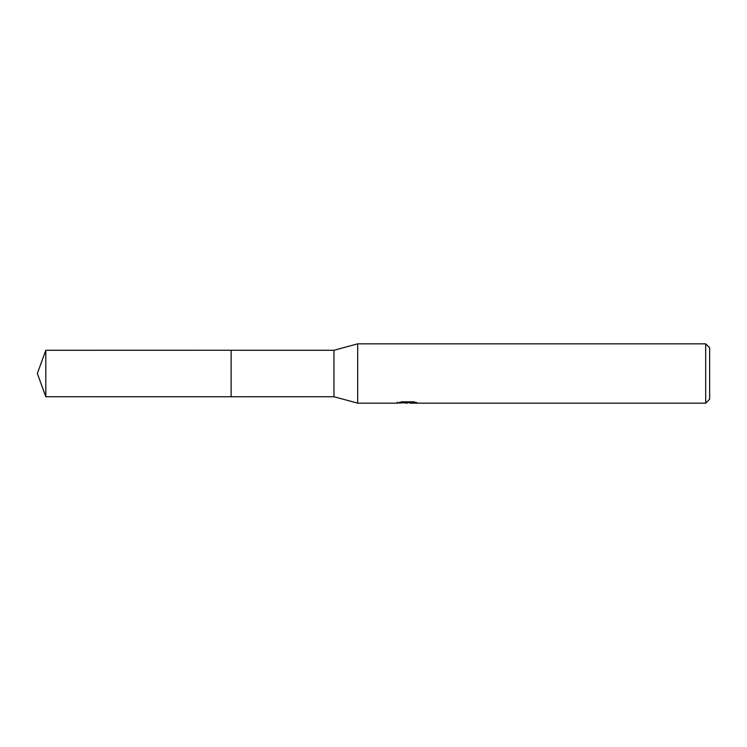 <?xml version="1.0" encoding="UTF-8"?>
<svg xmlns="http://www.w3.org/2000/svg" width="747" height="747" viewBox="0 0 747 747"><rect width="100%" height="100%" fill="white"/><g stroke="black" fill="none" stroke-linecap="round" stroke-linejoin="round"><path stroke-width="1.12" d="M397.227 402.11L397.021 403.156L357.682 403.156L333.956 396.732L231.131 396.741L231.14 350.268L333.956 350.268L357.682 343.844L705.691 343.844L709.65 347.794L709.65 399.206L705.691 403.156L410.262 403.156L410.14 402.157L411.625 401.821M231.131 396.741L231.131 350.259L231.131 396.741L45.81 396.732L45.81 350.268L231.131 350.259M333.956 396.732L333.956 350.268M357.682 403.156L357.682 343.844M410.14 402.698L403.669 402.866M407.115 403.156L405.714 403.156M705.691 403.156L705.691 343.844M397.227 403.1L408.301 402.596L398.814 402.596L401.905 401.821L413.605 401.821L417.003 402.689L410.14 403.147M408.301 401.821L408.301 402.596M408.301 402.175L410.14 402.175M45.81 350.268L37.35 373.5L45.81 396.732"/></g></svg>
